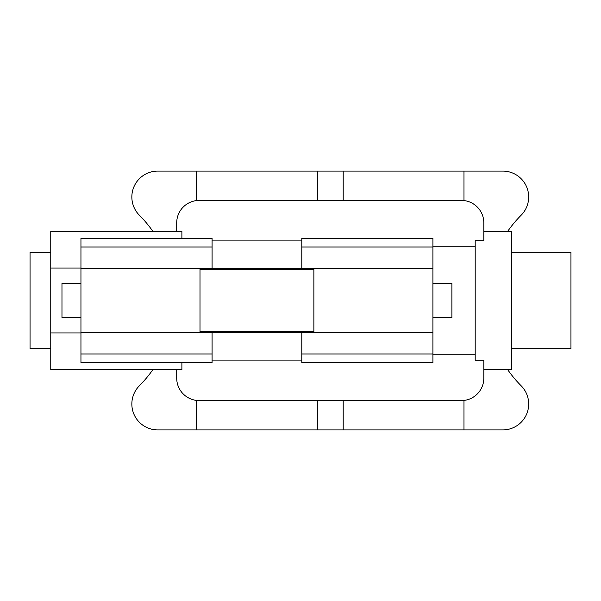 <?xml version="1.0" encoding="UTF-8"?>
<svg xmlns="http://www.w3.org/2000/svg" width="601" height="601" viewBox="0 0 601 601"><rect width="100%" height="100%" fill="white"/><g stroke="black" fill="none" stroke-linecap="round" stroke-linejoin="round"><path stroke-width="0.9" d="M432.923 268.579L301.792 268.579L301.792 269.443L301.792 238.387L432.923 238.387L432.923 332.421L301.792 332.421L301.792 362.613L432.923 362.613L432.923 353.989L301.792 353.989M301.792 331.557L301.792 332.421L301.792 331.557M432.923 332.421L432.923 353.989M432.923 283.244L451.899 283.244L451.899 317.756L432.923 317.756M511.428 252.187L570.95 252.187L570.95 348.813L511.428 348.813M50.754 348.813L30.05 348.813L30.05 252.187L50.754 252.187M181.885 362.613L181.885 369.517L50.754 369.517L50.754 231.483L181.885 231.483L181.885 238.387M483.82 369.517L511.428 369.517L511.428 231.483L483.82 231.483M507.567 231.483A120.778 120.778 0 0 1 521.127 215.248A25.881 25.881 0 0 0 502.797 171.097L196.55 171.097L196.55 200.576L461.388 200.426A22.432 22.432 0 0 1 483.82 222.858L483.82 240.731L475.196 240.731L475.196 360.269L483.82 360.269L483.82 378.142A22.432 22.432 0 0 1 461.388 400.574L196.55 400.424L196.55 429.903L157.725 429.903A25.881 25.881 0 0 1 139.394 385.752A120.778 120.778 0 0 0 152.962 369.517M301.792 240.115L212.078 240.115M432.923 246.793L475.196 246.793M199.134 200.426A22.432 22.432 0 0 0 176.709 222.858L176.709 231.483M176.709 369.517L176.709 378.142A22.432 22.432 0 0 0 199.134 400.574M475.196 354.207L432.923 354.207M196.55 429.903L343.201 429.903L343.201 400.574M343.201 429.903L502.797 429.903A25.881 25.881 0 0 0 521.127 385.752A120.778 120.778 0 0 1 507.567 369.517M196.55 171.097L157.725 171.097A25.881 25.881 0 0 0 139.394 215.248A120.778 120.778 0 0 1 152.962 231.483M317.32 429.903L317.32 400.574M317.32 200.426L317.32 171.097M463.98 429.903L463.98 400.424M343.201 200.426L343.201 171.097M463.98 200.576L463.98 171.097M50.754 332.969L80.947 332.969M50.754 268.031L80.947 268.031M80.947 247.011L212.078 247.011L212.078 238.387L80.947 238.387L80.947 332.421L212.078 332.421L212.078 331.557L212.078 332.421L301.792 332.421M80.947 268.579L212.078 268.579L212.078 269.443L212.078 268.579L301.792 268.579M301.792 360.885L212.078 360.885M80.947 317.756L61.971 317.756L61.971 283.244L80.947 283.244M313.872 269.443L199.998 269.443L199.998 331.557L313.872 331.557L313.872 269.443M212.078 332.421L212.078 362.613L80.947 362.613L80.947 353.989L212.078 353.989M80.947 332.421L80.947 353.989M212.078 247.011L212.078 268.579M432.923 247.011L301.792 247.011"/></g></svg>
